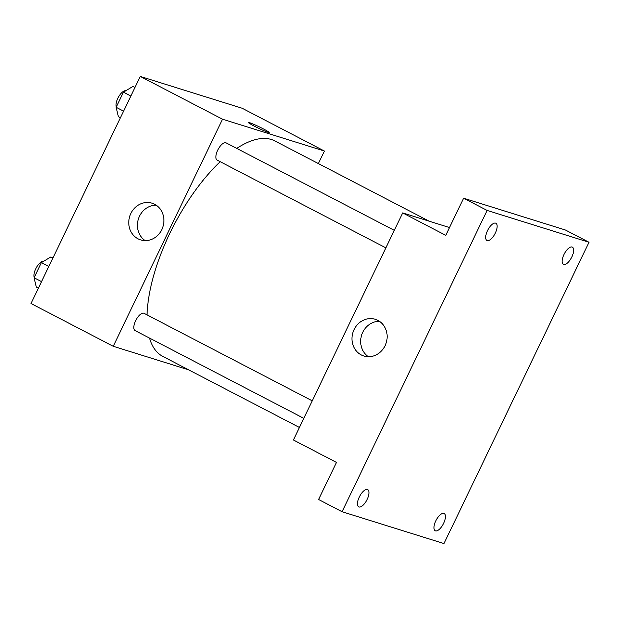 <?xml version="1.0" encoding="UTF-8"?>
<svg xmlns="http://www.w3.org/2000/svg" width="620" height="620" viewBox="0 0 620 620"><rect width="100%" height="100%" fill="white"/><g stroke="black" fill="none" stroke-linecap="round" stroke-linejoin="round"><path stroke-width="0.93" d="M188.643 369.838L113.243 346.286L31 303.506L140.283 76.431L242.172 108.26L324.415 151.04L318.385 163.572M429.156 221.193L274.862 140.934A121.435 50.662 117.5 0 0 236.755 148.405M220.208 161.704A121.435 50.662 117.5 0 0 147.041 314.898M149.498 338.078A121.435 50.662 117.5 0 0 162.789 356.392L299.421 427.459M113.243 346.286L222.526 119.21L324.415 151.04M394.281 230.346L226.083 142.856A9.711 4.053 117.5 0 0 218.008 149.606A9.711 4.053 117.5 0 0 217.116 160.092L385.857 247.861M303.808 418.337L135.075 330.569A9.711 4.053 -62.5 0 1 135.796 320.408A9.711 4.053 -62.5 0 1 143.763 313.216A9.711 4.053 -62.5 0 1 144.042 313.333L312.24 400.822M222.526 119.21L140.283 76.431M138.028 238.816A19.212 17.414 107.3 0 1 130.239 214.9A19.212 17.414 107.3 0 1 152.071 203.205A19.212 17.414 107.3 0 1 162.967 226.734A19.212 17.414 107.3 0 1 140.616 239.886A19.212 17.414 107.3 0 1 138.028 238.816M248.388 122.489A11.54 0.783 -154.3 0 1 249.48 122.651A11.54 0.783 -154.3 0 1 261.338 127.875A11.54 0.783 -154.3 0 1 269.181 132.494A11.54 0.783 -154.3 0 1 258.447 128.193A11.54 0.783 -154.3 0 1 248.388 122.489A11.54 0.783 -154.3 0 1 249.48 122.651A11.54 0.783 -154.3 0 1 261.322 127.867A11.54 0.783 -154.3 0 1 269.181 132.494M145.15 240.599A19.212 17.414 107.3 0 1 138.392 219.062A19.212 17.414 107.3 0 1 156.209 205.189M342.101 511.74L487.111 210.428L589 242.257L443.99 543.57L342.101 511.74L318.603 499.511L336.466 462.396L293.392 439.991L402.675 212.916L449.492 227.548M589 242.257L565.502 230.036L463.613 198.206L487.111 210.428M402.675 212.916L445.749 235.321L463.613 198.206M361.259 354.927A19.212 17.414 107.3 0 1 353.462 331.01A19.212 17.414 107.3 0 1 375.301 319.315A19.212 17.414 107.3 0 1 386.19 342.852A19.212 17.414 107.3 0 1 363.839 355.996A19.212 17.414 107.3 0 1 361.259 354.927M368.373 356.717A19.212 17.414 107.3 0 1 361.615 335.172A19.212 17.414 107.3 0 1 379.432 321.307M495.318 233.089A9.711 4.053 -62.5 0 1 486.917 240.483A9.711 4.053 -62.5 0 1 487.483 230.64A9.711 4.053 -62.5 0 1 495.884 223.246A9.711 4.053 -62.5 0 1 495.318 233.089M367.125 499.457A9.711 4.053 -62.5 0 1 358.724 506.858A9.711 4.053 -62.5 0 1 359.29 497.015A9.711 4.053 -62.5 0 1 367.691 489.614A9.711 4.053 -62.5 0 1 367.125 499.457M443.618 523.357A9.711 4.053 -62.5 0 1 435.217 530.751A9.711 4.053 -62.5 0 1 435.782 520.909A9.711 4.053 -62.5 0 1 444.183 513.515A9.711 4.053 -62.5 0 1 443.618 523.357M571.818 256.982A9.711 4.053 -62.5 0 1 563.417 264.376A9.711 4.053 -62.5 0 1 563.975 254.533A9.711 4.053 -62.5 0 1 572.376 247.14A9.711 4.053 -62.5 0 1 571.818 256.982M38.355 288.222L36.324 287.169L34.092 277.776L41.37 262.647L50.886 256.92L52.917 257.974M41.525 281.635L34.092 277.776M48.802 266.515L41.37 262.647M43.726 261.229A9.711 4.053 117.5 0 0 36.65 267.142A9.711 4.053 117.5 0 0 34.247 277.45M120.396 117.746L118.374 116.692L116.134 107.291L123.419 92.163L132.936 86.444L134.958 87.49M123.566 111.158L116.134 107.291M130.851 96.03L123.419 92.163M125.767 90.752A9.711 4.053 117.5 0 0 118.691 96.666A9.711 4.053 117.5 0 0 116.289 106.973"/></g></svg>
